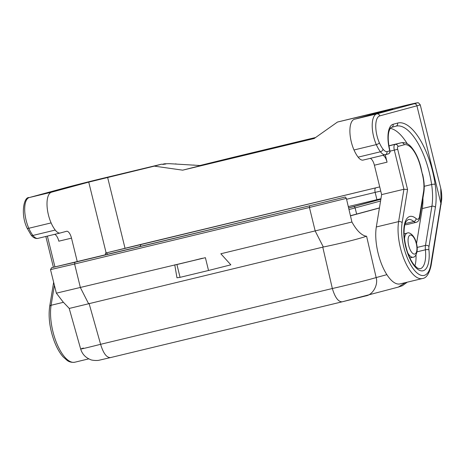 <?xml version="1.0" encoding="UTF-8"?>
<svg xmlns="http://www.w3.org/2000/svg" width="465" height="465" viewBox="0 0 465 465"><rect width="100%" height="100%" fill="white"/><g stroke="black" fill="none" stroke-linecap="round" stroke-linejoin="round"><path stroke-width="0.7" d="M176.915 264.538L205.391 257.68L208.535 270.485L180.06 277.343L176.962 277.797L174.764 264.852L176.915 264.538L180.06 277.343M345.007 197.073L309.864 205.716L345.251 197.015L346.361 198.386L309.428 207.471L315.212 231.035L323.326 247.002C339.328 243.788 359.637 238.714 366.333 236.255L366.333 236.255C361.52 235.395 356.719 230.652 351.918 222.008L220.834 253.762L230.843 264.823L208.535 270.485M205.391 257.68L56.364 293.165L63.095 301.942L69.175 308.33L69.744 308.33L323.326 247.002M191.661 260.97L202.415 258.249L191.661 260.97M107.81 254.361L106.642 253.169L105.572 253.082L375.999 187.79M52.115 267.584L75.063 262.248L51.621 267.706L50.505 269.613L56.364 293.165M141.174 244.323L105.572 253.082L105.264 254.977M351.918 222.008L346.361 198.386M199.927 165.511L169.324 163.668L164.494 163.79L165.866 163.994L162.948 164.395L161.535 164.192L154.368 166.133L182.693 170.167L314.183 138.512L337.468 122.051L392.832 108.827L354.464 119.261A21.099 8.48 -103.5 0 0 354.005 149.98A23.738 9.538 -103.5 0 0 358.131 157.147A15.827 6.359 -103.5 0 0 362.903 160.134L385.212 154.764A15.827 6.359 -103.5 0 1 380.434 151.776A23.738 9.538 -103.5 0 1 376.313 144.609A21.099 8.48 -103.5 0 1 376.772 113.89L354.464 119.261M154.368 166.133L88.739 182.111L51.569 192.185L29.26 197.555A2.639 2.412 -105.2 0 0 29.202 197.573C23.837 196.492 20.321 214.202 27.075 228.059A2.639 0.994 -23.8 0 0 28.801 228.274A21.099 8.48 -103.5 0 1 29.26 197.555L66.431 187.476A2.639 2.412 -105.2 0 0 66.309 187.511M199.293 165.668L231.861 157.647L182.693 170.167M193.934 164.999L193.585 165.081M164.494 163.79L162.343 164.308M175.933 163.831L175.352 163.971M415.995 254.884A25.319 10.178 -103.5 0 1 414.873 265.841M407.567 189.522L402.126 222.729A2.639 1.75 -170.7 0 0 398.621 221.607L403.922 189.249L394.308 150.114L397.685 149.271L407.567 189.522L403.922 189.249L381.62 194.62L374.395 165.215A7.911 3.179 -103.5 0 0 370.198 158.379M391.873 145.028A29.01 11.66 76.5 0 0 391.745 145.057A29.01 11.66 76.5 0 0 391.611 145.086L388.938 145.812M441.128 204.321L440.756 188.313C442.035 193.591 441.779 198.776 441.628 200.119L431.101 265.486A2.639 1.75 9.3 0 0 430.852 264.492L440.872 203.327L416.919 105.811L379.748 115.884A18.461 7.423 -103.5 0 0 379.347 142.767A2.639 0.994 -23.8 0 1 376.313 144.609L354.005 149.98M358.131 157.147L380.434 151.776A2.639 1.796 -37.7 0 0 383.015 149.137A13.189 5.301 -103.5 0 0 386.961 151.631C387.182 153.223 386.601 154.27 385.212 154.764L388.136 153.973A2.639 2.412 74.8 0 1 388.077 153.991L385.328 154.735M381.62 194.62L376.313 226.978A35.346 14.206 76.5 0 0 382.091 265.41A35.346 14.206 76.5 0 0 400.103 283.906L422.412 278.535C426.359 278.111 429.259 273.757 431.101 265.486M385.252 154.752L387.072 162.163L374.395 165.215M417.029 251.827L425.411 249.81A25.319 10.178 -103.5 0 1 420.069 268.793L417.558 268.154L414.338 265.219C408.991 258.464 405.602 248.769 404.184 236.144C403.608 226.804 405.358 222.514 406.265 221.282L408.212 219.556A25.319 10.178 -103.5 0 1 413.803 221.532A10.55 4.243 -103.5 0 0 416.129 222.351L406.503 224.671A10.55 4.243 -103.5 0 1 404.974 224.409M416.524 243.602L422.267 208.57A42.199 16.961 -103.5 0 0 422.947 197.991M54.62 234.354A7.911 3.179 -103.5 0 1 58.817 241.19L71.5 238.138L77.289 261.708M71.5 238.138A7.911 3.179 -103.5 0 0 66.576 231.279A7.911 3.179 -103.5 0 0 66.542 231.291L60.002 233.058A15.827 6.359 -103.5 0 1 55.23 230.07L32.928 235.441A2.639 1.796 -37.7 0 1 31.068 234.976C32.934 237.464 35.055 238.626 37.438 238.475L37.7 238.429A15.827 6.359 -103.5 0 1 32.928 235.441A23.738 9.538 -103.5 0 1 28.801 228.274L51.109 222.904A21.099 8.48 -103.5 0 1 51.569 192.185M60.002 233.058L37.7 238.429M379.423 208L350.639 215.806M379.446 207.884L356.632 214.063A27.958 0.291 166.2 0 1 350.598 215.644M405.195 282.679L398.348 287.091L402.388 285.719L407.253 282.185M66.431 187.476A38.508 0.401 -13.8 0 1 96.517 179.845L100.37 178.92M100.19 178.938L161.535 164.192M390.263 128.369A53.277 21.413 -103.5 0 1 407.264 143.749M386.874 274.658L376.156 277.564C369.518 279.61 348.529 284.859 332.341 288.515C335.027 297.449 338.299 301.884 342.159 301.82L398.348 287.091M366.583 236.179L376.156 277.564C378.411 284.958 372.767 294.915 365.752 295.92L342.159 301.82M83.398 348.047C77.184 350.023 82.921 348.773 100.609 344.309C103.3 353.243 106.572 357.672 110.426 357.608L342.013 301.849M69.169 308.324L80.66 349.006C82.206 354.034 85.432 357.539 90.332 359.521C91.431 360.41 97.511 360.811 99.283 360.183L110.426 357.608M382.875 155.327A7.911 3.179 -103.5 0 1 387.072 162.163M55.23 230.07A23.738 9.538 -103.5 0 1 51.109 222.904M407.59 104.927L337.468 122.051M348.366 206.565L380.945 198.735M380.864 199.2L348.698 207.902L380.864 199.2M380.945 198.706L375.307 200.055A1.581 0.634 76.5 0 0 375.301 200.055L380.945 198.706M356.632 214.063L355.121 207.919A1.581 1.447 -105.2 0 0 353.336 206.722L348.704 207.936M353.336 206.722L380.858 199.258M322.768 247.13L332.341 288.515L100.609 344.309L89.053 303.395M51.621 267.706L309.661 205.768L309.428 207.471L74.603 264.01L80.387 287.573L88.501 303.54M379.719 186.895L105.817 253.03M346.576 199.27L375.15 192.388L376.935 199.659M380.742 191.051L375.15 192.388C374.651 189.889 374.86 188.377 375.784 187.848M75.08 262.243L309.888 205.71M74.836 262.307L74.603 264.01L50.505 269.613M349.087 209.494A27.958 0.291 166.2 0 0 355.121 207.919L380.568 201.019M140.959 244.381L140.041 246.601M309.864 205.716L75.039 262.248M309.661 205.768L345.251 197.015M141.168 244.328L375.993 187.79M374.139 201.025A1.581 0.634 -103.5 0 1 374.482 200.276M384.311 111.17L384.218 110.798M125.027 248.252L107.618 177.392M231.884 157.641A2.639 1.058 76.5 0 0 231.872 157.641L315.27 137.588A2.639 2.127 77 0 0 315.235 137.594M231.872 157.641A2.639 1.058 76.5 0 0 231.861 157.647L310.062 138.82A2.639 1.058 76.5 0 0 310.05 138.82M315.305 137.576A2.639 2.127 77 0 0 315.27 137.588L310.062 138.82M391.373 127.416A2.639 2.412 -105.2 0 0 393.094 124.289L397.581 123.074A55.916 22.477 -103.5 0 1 435.124 184.285A2.639 0.535 171.7 0 0 431.63 184.524A42.199 16.961 -103.5 0 1 431.892 206.251L425.475 245.421A2.639 1.75 9.3 0 1 428.98 246.537L435.403 207.367A2.639 1.75 -170.7 0 0 431.892 206.251L422.267 208.57M397.581 123.074A2.639 2.412 74.8 0 1 395.86 126.201L391.495 127.381M395.959 126.172A53.277 21.413 -103.5 0 1 396.099 126.137A53.277 21.413 -103.5 0 1 431.63 184.524L424.225 186.308M435.124 184.285A44.838 18.025 -103.5 0 1 435.403 207.367M417.151 247.421L425.475 245.421A10.55 4.243 -103.5 0 0 425.411 249.81A2.639 0.773 -5.8 0 1 428.933 249.827A27.958 11.236 -103.5 0 1 418.419 269.77A27.958 11.236 -103.5 0 1 403.806 234.18A27.958 11.236 -103.5 0 1 416.117 218.608A2.639 2.11 130.8 0 1 413.803 221.532L405.218 223.595M428.933 249.827A7.911 3.179 -103.5 0 1 428.98 246.537M416.117 218.608A7.911 3.179 -103.5 0 0 419.482 216.585A2.639 1.75 9.3 0 1 419.738 217.574L423.807 192.748A2.639 1.75 9.3 0 0 423.551 191.754A23.738 9.538 76.5 0 0 422.342 174.102L420.744 167.603A26.377 10.602 76.5 0 0 404.219 144.766L398.075 146.429A2.639 2.412 -105.2 0 0 395.099 144.435A5.278 2.122 -103.5 0 0 394.308 150.114L390.071 151.137M397.685 149.271A2.639 1.058 -103.5 0 1 398.075 146.429M388.955 145.917L401.243 142.772L391.611 145.086M404.219 144.766A2.639 2.412 -105.2 0 0 401.243 142.772A29.01 11.66 76.5 0 1 401.371 142.738C405.422 142.244 408.921 143.918 411.868 147.754C415.844 152.677 418.872 159.268 420.959 167.54L420.744 167.603M422.342 174.102L420.959 167.54M419.482 216.585L423.551 191.754M376.313 226.978L398.621 221.607A35.346 14.206 76.5 0 0 404.393 260.04A35.346 14.206 76.5 0 0 422.412 278.535M402.126 222.729A32.707 13.148 76.5 0 0 412.525 267.788A32.707 13.148 76.5 0 0 430.852 264.492M409.816 104.416A2.639 2.127 77 0 0 409.781 104.422L417.727 102.8C417.896 102.288 418.733 102.963 420.25 104.817A41.147 0.43 166.2 0 1 416.919 105.811A2.639 2.412 -105.2 0 0 413.943 103.811L376.772 113.89A2.639 2.412 74.8 0 1 379.748 115.884M383.015 149.137A21.099 8.48 -103.5 0 1 379.347 142.767M393.094 124.289A23.738 9.538 -103.5 0 0 389.542 149.835L389.798 150.863A2.639 2.412 74.8 0 1 388.136 153.973A2.639 2.639 0 0 0 390.007 150.8L386.961 151.631M389.542 149.835L390.007 150.8M407.567 104.933L409.781 104.422A2.639 2.127 77 0 0 409.741 104.433A38.508 0.401 166.2 0 1 413.943 103.811M63.426 302.308L51.109 305.273A35.346 14.206 76.5 0 0 56.887 343.705A35.346 14.206 76.5 0 0 74.9 362.2C70.139 362.909 67.57 360.671 67.326 360.578L63.089 356.847C59.625 352.883 56.643 347.576 54.149 340.926C49.72 328.523 48.226 317.054 49.668 306.534A2.639 1.75 -170.7 0 1 51.109 305.273L54.376 285.359M54.951 266.968L47.372 236.104M404.509 239.347A12.398 4.981 -103.5 0 1 407.189 233.099A12.398 4.981 -103.5 0 1 407.247 233.087L404.062 233.849M408.712 245.596A9.759 3.923 -103.5 0 1 409.363 235.581A9.759 3.923 -103.5 0 1 414.844 239.417A9.759 3.923 -103.5 0 1 416.285 243.544A9.759 3.923 -103.5 0 1 414.827 254.047A9.759 3.923 -103.5 0 1 408.712 245.596M413.106 257.174A12.398 4.981 -103.5 0 1 413.048 257.186A12.398 4.981 -103.5 0 1 407.764 252.855M106.136 252.943L88.739 182.111M407.543 104.939L409.741 104.433M389.757 149.771C388.106 142.645 387.798 136.687 388.839 131.903C390.553 126.468 390.949 128.067 391.437 127.398L396.099 126.137M416.129 222.351C418.116 221.764 419.32 220.172 419.738 217.574M422.551 174.038C424.225 180.99 424.644 187.221 423.807 192.748M391.745 145.057L401.371 142.738M420.25 104.817L440.756 188.313M53.632 282.336L49.668 306.534M53.411 267.311L45.837 236.47M31.068 234.976L27.075 228.059M100.202 178.932L66.373 187.494L29.202 197.573M407.247 233.087C409.026 231.704 414.652 235.127 416.495 243.48C418.785 252.03 415.199 257.668 413.048 257.186L409.868 257.953M74.9 362.2L88.803 358.852M110.356 357.626L342.089 301.837"/></g></svg>
